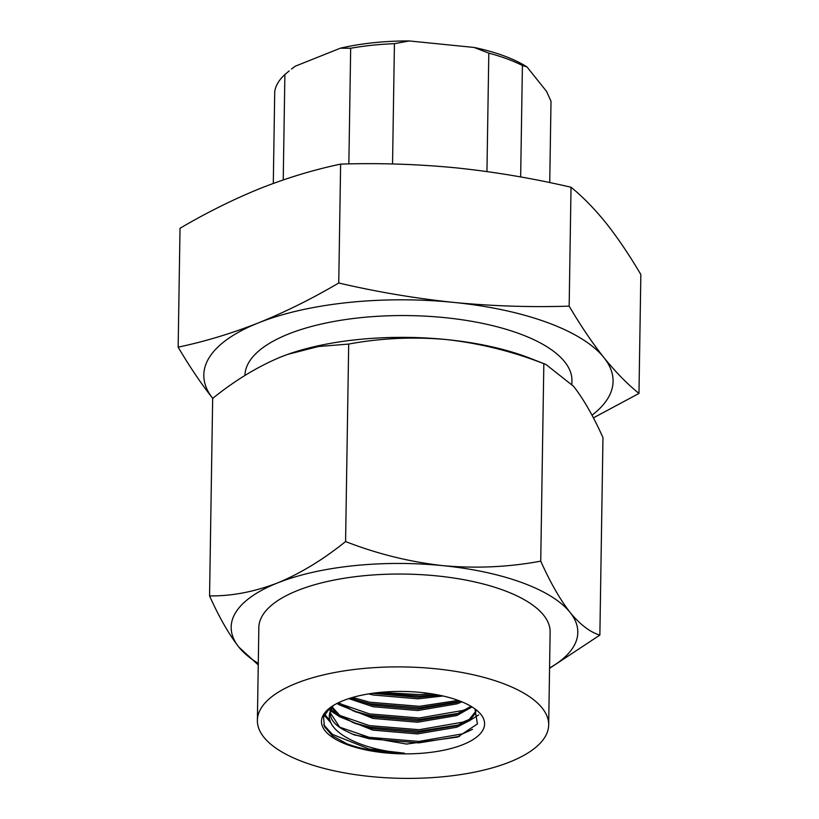 <?xml version="1.0" encoding="UTF-8"?>
<svg xmlns="http://www.w3.org/2000/svg" width="819" height="819" viewBox="0 0 819 819"><rect width="100%" height="100%" fill="white"/><g stroke="black" fill="none" stroke-linecap="round" stroke-linejoin="round"><path stroke-width="1.23" d="M462.858 744.655A81.572 31.194 -179.1 0 0 477.477 710.902A81.572 31.194 -179.1 0 0 343.202 700.634A81.572 31.194 -179.1 0 0 328.992 708.568A81.572 31.194 -179.1 0 0 357.647 747.962A81.572 31.194 -179.1 0 0 462.858 744.655M329.975 707.79L323.566 716.973L324.406 726.576L332.391 735.759L346.867 743.775C363.124 749.784 382.319 752.927 404.463 753.193C359.08 750.009 320.7 729.565 330.999 709.848A72.83 27.856 -179.1 0 0 330.333 713.431A72.83 27.856 -179.1 0 0 345.301 730.712L354.422 734.971L406.582 744.061L457.555 737.11L477.416 723.945L474.969 708.906M461.926 701.852L457.053 703.828L417.782 710.523L373.106 706.715L348.792 698.617M350.645 698.023L373.126 705.251L417.803 709.059L456.552 702.548L460.186 701.156M472.02 706.93L456.869 715.53L417.598 722.225L372.921 718.417L339.926 705.098L337.551 703.163M338.656 702.62L354.965 711.629L372.952 716.953L417.618 720.761L456.367 714.25L471.079 706.357M476.064 710.186L475.563 713.021L469.359 720.74L456.685 727.231L417.414 733.926L372.737 730.118L339.742 716.799L331.849 707.841M332.238 707.114L339.762 715.335L354.781 723.331L372.768 728.654L417.434 732.462L456.715 725.767L469.379 719.277L475.583 711.557L475.962 710.053M443.059 695.996L417.966 698.822L373.29 695.014L368.591 693.898M372.328 693.324L417.987 697.358L439.434 695.208M330.999 709.848L333.251 705.548M331.818 706.48L330.395 711.332M330.364 712.837L339.578 727.037L345.301 730.712M548.679 724.938L550.133 632.073A145.669 55.712 -179.1 0 0 458.056 578.695A145.669 55.712 -179.1 0 0 297.645 590.489A145.669 55.712 -179.1 0 0 258.845 627.497L257.381 720.362A145.669 55.712 -179.1 0 0 349.457 773.74A145.669 55.712 -179.1 0 0 509.868 761.946A145.669 55.712 -179.1 0 0 548.679 724.938A145.669 55.712 -179.1 0 0 456.603 671.549A145.669 55.712 -179.1 0 0 296.191 683.343A145.669 55.712 -179.1 0 0 257.381 720.362M244.953 375.471A163.513 62.541 0.9 0 1 288.513 334.019A163.513 62.541 0.9 0 1 468.57 320.782A163.513 62.541 0.9 0 1 571.928 380.702L571.877 384.203M258.251 664.915L238.902 647.164C228.829 634.172 219.052 617.076 209.562 595.884L212.664 398.413C234.818 380.507 257.555 366.677 280.897 356.941L287.756 354.361L318.478 346.509L348.689 344.072C380.692 338.114 413.288 336.609 446.488 339.568A173.341 66.298 -179.1 0 0 287.96 354.279A173.341 66.298 -179.1 0 0 286.415 354.842M545.884 364.424L529.617 358.077A173.341 66.298 -179.1 0 0 446.488 339.568C479.75 343.294 512.203 351.331 543.836 363.677L545.884 364.424L573.628 386.343C583.701 399.324 593.478 416.421 602.968 437.612L599.866 635.083L549.569 668.335M209.562 595.884C231.429 596.212 254.023 591.922 277.344 583.026A173.341 66.298 -179.1 0 0 238.902 647.164A173.341 66.298 -179.1 0 0 258.282 663.431M277.344 583.026C300.389 573.464 323.136 559.643 345.587 541.554C377.303 553.91 409.746 561.947 442.936 565.653A173.341 66.298 -179.1 0 0 277.344 583.026M442.936 565.653C476.208 568.611 508.814 567.106 540.735 561.148C550.245 582.381 560.022 599.467 570.075 612.417A173.341 66.298 -179.1 0 0 442.936 565.653M549.569 668.007A173.341 66.298 -179.1 0 0 570.075 612.417C580.159 624.641 590.089 632.196 599.866 635.083M348.689 344.072L345.587 541.554M543.836 363.677L540.735 561.148M212.725 398.372A204.658 78.276 0.9 0 1 258.333 322.921C285.104 312.08 311.906 298.771 338.749 283.005C377.078 291.933 415.438 298.403 453.828 302.416C492.239 306.122 530.681 307.36 569.164 306.142C580.691 325.737 592.291 342.895 603.941 357.627C615.581 372.021 627.252 383.957 638.974 393.437L593.386 417.885M212.94 398.648C201.29 383.916 189.691 366.748 178.153 347.164C204.842 341.543 231.572 333.466 258.333 322.921A204.658 78.276 0.9 0 1 453.828 302.416A204.658 78.276 0.9 0 1 603.941 357.627A204.658 78.276 0.9 0 1 591.983 415.223M638.974 393.437L640.847 274.539C629.279 254.914 617.69 237.756 606.06 223.055C594.399 208.64 582.719 196.703 571.027 187.244C532.708 178.317 494.348 171.847 455.948 167.844C417.547 164.138 379.105 162.889 340.622 164.107C313.933 169.728 287.213 177.805 260.442 188.35C233.681 199.191 206.869 212.5 180.026 228.266L178.153 347.164M571.027 187.244L569.164 306.142M340.622 164.107L338.749 283.005M273.29 183.436L274.734 91.493A138.38 52.928 0.9 0 1 284.889 74.539L283.231 179.914M549.733 182.596L551.013 101.259L546.59 91.452L526.965 66.912L522.409 65.51L520.659 176.945M486.947 171.57L488.81 53.143A138.38 52.928 0.9 0 1 522.409 65.51M348.853 163.923L350.675 48.26A138.38 52.928 0.9 0 1 394.43 43.673L392.547 163.974M488.81 53.143L474.078 47.451A133.825 51.188 0.9 0 1 526.965 66.912M350.675 48.26L340.417 48.178A133.825 51.188 0.9 0 1 409.305 40.95L474.078 47.451M409.305 40.95L394.43 43.673M295.27 66.206L291.462 69.072A133.825 51.188 0.9 0 1 295.27 66.206L340.417 48.178M289.158 70.946L284.889 74.539M459.602 736.353L418.918 742.884L369.195 738.779L351.812 733.896M331.071 723.003L324.211 715.212M478.644 714.905L468.97 721.027M458.916 724.928L419.103 731.183L369.379 727.077L352.057 722.225M339.936 716.942L330.692 710.841M330.477 710.657L328.675 708.998M459.101 713.226L419.287 719.481L369.564 715.376L352.242 710.523M340.12 705.241L336.978 703.46M459.285 701.525L419.471 707.78L369.748 703.675L352.426 698.822M436.64 694.666L419.656 696.078L374.969 692.976M404.463 753.193L369.031 749.016L332.309 734.326L323.689 724.764M472.502 729.34L462.653 733.834L418.939 741.42L369.215 737.315L339.772 727.19M330.221 720.812L324.6 714.393M469 719.563L462.837 722.133L419.123 729.719L369.4 725.614L339.957 715.478M335.104 712.622L331.06 709.663M330.733 709.387L329.453 708.261M469.185 707.862L463.022 710.431L419.308 718.017L369.584 713.912L340.141 703.777M458.2 700.399L419.492 706.316L369.768 702.211L352.661 697.43M431.531 693.795L419.676 694.614L380.18 692.383"/></g></svg>
